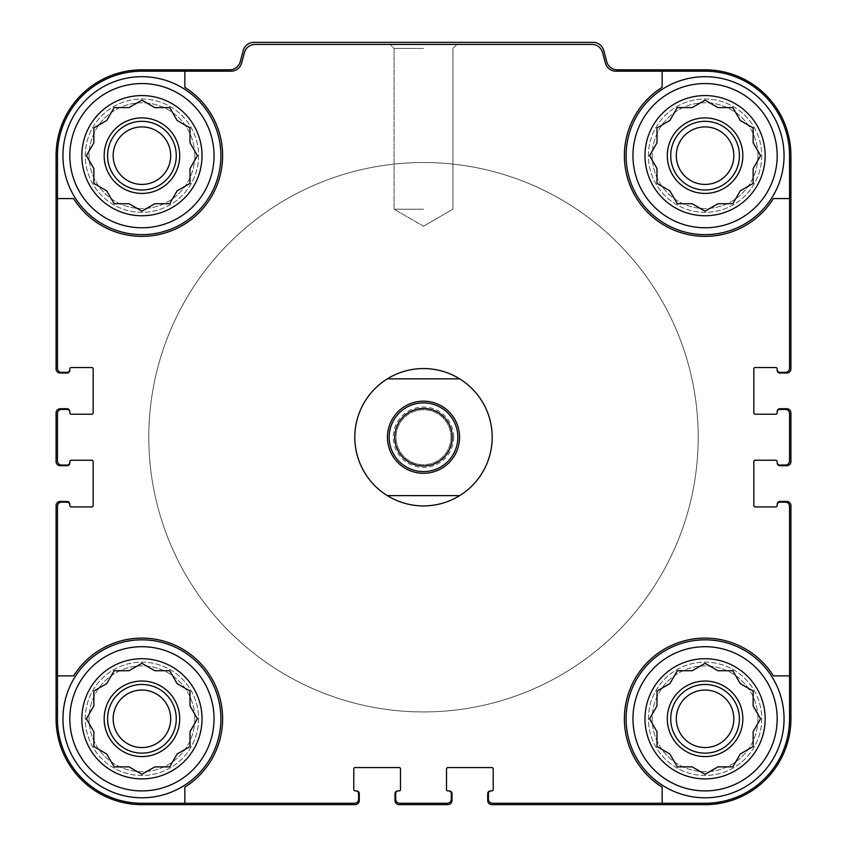 <?xml version="1.0" encoding="UTF-8"?>
<svg xmlns="http://www.w3.org/2000/svg" width="847" height="847" viewBox="0 0 847 847"><rect width="100%" height="100%" fill="white"/><g stroke="black" fill="none" stroke-linecap="round" stroke-linejoin="round"><path stroke-width="0.64" stroke-dasharray="4.24 3.18" d="M141.925 211.178L154.81 203.735L169.686 203.735L177.118 190.861L190.003 183.418L190.003 168.542L197.436 155.668L190.003 142.783L190.003 127.908L177.118 120.475L169.686 107.59L154.81 107.59L141.925 100.158L129.051 107.59L114.176 107.59L106.733 120.475L93.858 127.908L93.858 142.783L86.415 155.668L93.858 168.542L93.858 183.418L106.733 190.861L114.176 203.735L129.051 203.735L141.925 211.178L154.81 203.735L169.686 203.735L177.118 190.861L190.003 183.418L190.003 168.542L197.436 155.668L190.003 142.783L190.003 127.908L177.118 120.475L169.686 107.59L154.81 107.59L141.925 100.158L129.051 107.59L114.176 107.59L106.733 120.475L93.858 127.908L93.858 142.783L86.415 155.668L93.858 168.542L93.858 183.418L106.733 190.861L114.176 203.735L129.051 203.735L141.925 211.178L154.81 203.735L169.686 203.735L177.118 190.861L190.003 183.418L190.003 168.542L197.436 155.668L190.003 142.783L190.003 127.908L177.118 120.475L169.686 107.59L154.81 107.59L141.925 100.158L129.051 107.59L114.176 107.59L106.733 120.475L93.858 127.908L93.858 142.783L86.415 155.668L93.858 168.542L93.858 183.418L106.733 190.861L114.176 203.735L129.051 203.735L141.925 211.178M198.59 155.668A56.654 56.654 0 0 1 113.604 204.73A56.654 56.654 0 0 1 113.604 106.595A56.654 56.654 0 0 1 198.59 155.668A56.654 56.654 0 0 1 113.604 204.73A56.654 56.654 0 0 1 113.604 106.595A56.654 56.654 0 0 1 198.59 155.668A56.654 56.654 0 0 1 113.604 204.73A56.654 56.654 0 0 1 113.604 106.595A56.654 56.654 0 0 1 198.59 155.668A56.654 56.654 0 0 1 113.604 204.73A56.654 56.654 0 0 1 113.604 106.595A56.654 56.654 0 0 1 198.59 155.668M202.02 155.668A60.095 60.095 0 0 1 111.889 207.706A60.095 60.095 0 0 1 111.889 103.62A60.095 60.095 0 0 1 202.02 155.668M705.075 211.178L717.949 203.735L732.824 203.735L740.267 190.861L753.142 183.418L753.142 168.542L760.585 155.668L753.142 142.783L753.142 127.908L740.267 120.475L732.824 107.59L717.949 107.59L705.075 100.158L692.19 107.59L677.314 107.59L669.882 120.475L656.997 127.908L656.997 142.783L649.564 155.668L656.997 168.542L656.997 183.418L669.882 190.861L677.314 203.735L692.19 203.735L705.075 211.178L717.949 203.735L732.824 203.735L740.267 190.861L753.142 183.418L753.142 168.542L760.585 155.668L753.142 142.783L753.142 127.908L740.267 120.475L732.824 107.59L717.949 107.59L705.075 100.158L692.19 107.59L677.314 107.59L669.882 120.475L656.997 127.908L656.997 142.783L649.564 155.668L656.997 168.542L656.997 183.418L669.882 190.861L677.314 203.735L692.19 203.735L705.075 211.178L717.949 203.735L732.824 203.735L740.267 190.861L753.142 183.418L753.142 168.542L760.585 155.668L753.142 142.783L753.142 127.908L740.267 120.475L732.824 107.59L717.949 107.59L705.075 100.158L692.19 107.59L677.314 107.59L669.882 120.475L656.997 127.908L656.997 142.783L649.564 155.668L656.997 168.542L656.997 183.418L669.882 190.861L677.314 203.735L692.19 203.735L705.075 211.178M761.728 155.668A56.654 56.654 0 0 1 676.742 204.73A56.654 56.654 0 0 1 676.742 106.595A56.654 56.654 0 0 1 761.728 155.668A56.654 56.654 0 0 1 676.742 204.73A56.654 56.654 0 0 1 676.742 106.595A56.654 56.654 0 0 1 761.728 155.668A56.654 56.654 0 0 1 676.742 204.73A56.654 56.654 0 0 1 676.742 106.595A56.654 56.654 0 0 1 761.728 155.668A56.654 56.654 0 0 1 676.742 204.73A56.654 56.654 0 0 1 676.742 106.595A56.654 56.654 0 0 1 761.728 155.668M765.159 155.668A60.095 60.095 0 0 1 675.027 207.706A60.095 60.095 0 0 1 675.027 103.62A60.095 60.095 0 0 1 765.159 155.668M705.075 774.317L717.949 766.874L732.824 766.874L740.267 753.999L753.142 746.556L753.142 731.692L760.585 718.807L753.142 705.922L753.142 691.046L740.267 683.614L732.824 670.729L717.949 670.729L705.075 663.296L692.19 670.729L677.314 670.729L669.882 683.614L656.997 691.046L656.997 705.922L649.564 718.807L656.997 731.692L656.997 746.556L669.882 753.999L677.314 766.874L692.19 766.874L705.075 774.317L717.949 766.874L732.824 766.874L740.267 753.999L753.142 746.556L753.142 731.692L760.585 718.807L753.142 705.922L753.142 691.046L740.267 683.614L732.824 670.729L717.949 670.729L705.075 663.296L692.19 670.729L677.314 670.729L669.882 683.614L656.997 691.046L656.997 705.922L649.564 718.807L656.997 731.692L656.997 746.556L669.882 753.999L677.314 766.874L692.19 766.874L705.075 774.317L717.949 766.874L732.824 766.874L740.267 753.999L753.142 746.556L753.142 731.692L760.585 718.807L753.142 705.922L753.142 691.046L740.267 683.614L732.824 670.729L717.949 670.729L705.075 663.296L692.19 670.729L677.314 670.729L669.882 683.614L656.997 691.046L656.997 705.922L649.564 718.807L656.997 731.692L656.997 746.556L669.882 753.999L677.314 766.874L692.19 766.874L705.075 774.317M761.728 718.807A56.654 56.654 0 0 1 676.742 767.869A56.654 56.654 0 0 1 676.742 669.733A56.654 56.654 0 0 1 761.728 718.807A56.654 56.654 0 0 1 676.742 767.869A56.654 56.654 0 0 1 676.742 669.733A56.654 56.654 0 0 1 761.728 718.807A56.654 56.654 0 0 1 676.742 767.869A56.654 56.654 0 0 1 676.742 669.733A56.654 56.654 0 0 1 761.728 718.807A56.654 56.654 0 0 1 676.742 767.869A56.654 56.654 0 0 1 676.742 669.733A56.654 56.654 0 0 1 761.728 718.807M765.159 718.807A60.095 60.095 0 0 1 675.027 770.844A60.095 60.095 0 0 1 675.027 666.769A60.095 60.095 0 0 1 765.159 718.807M141.925 774.317L154.81 766.874L169.686 766.874L177.118 753.999L190.003 746.556L190.003 731.692L197.436 718.807L190.003 705.922L190.003 691.046L177.118 683.614L169.686 670.729L154.81 670.729L141.925 663.296L129.051 670.729L114.176 670.729L106.733 683.614L93.858 691.046L93.858 705.922L86.415 718.807L93.858 731.692L93.858 746.556L106.733 753.999L114.176 766.874L129.051 766.874L141.925 774.317L154.81 766.874L169.686 766.874L177.118 753.999L190.003 746.556L190.003 731.692L197.436 718.807L190.003 705.922L190.003 691.046L177.118 683.614L169.686 670.729L154.81 670.729L141.925 663.296L129.051 670.729L114.176 670.729L106.733 683.614L93.858 691.046L93.858 705.922L86.415 718.807L93.858 731.692L93.858 746.556L106.733 753.999L114.176 766.874L129.051 766.874L141.925 774.317L154.81 766.874L169.686 766.874L177.118 753.999L190.003 746.556L190.003 731.692L197.436 718.807L190.003 705.922L190.003 691.046L177.118 683.614L169.686 670.729L154.81 670.729L141.925 663.296L129.051 670.729L114.176 670.729L106.733 683.614L93.858 691.046L93.858 705.922L86.415 718.807L93.858 731.692L93.858 746.556L106.733 753.999L114.176 766.874L129.051 766.874L141.925 774.317M198.59 718.807A56.654 56.654 0 0 1 113.604 767.869A56.654 56.654 0 0 1 113.604 669.733A56.654 56.654 0 0 1 198.59 718.807A56.654 56.654 0 0 1 113.604 767.869A56.654 56.654 0 0 1 113.604 669.733A56.654 56.654 0 0 1 198.59 718.807A56.654 56.654 0 0 1 113.604 767.869A56.654 56.654 0 0 1 113.604 669.733A56.654 56.654 0 0 1 198.59 718.807A56.654 56.654 0 0 1 113.604 767.869A56.654 56.654 0 0 1 113.604 669.733A56.654 56.654 0 0 1 198.59 718.807M202.02 718.807A60.095 60.095 0 0 1 111.889 770.844A60.095 60.095 0 0 1 111.889 666.769A60.095 60.095 0 0 1 202.02 718.807M777.175 369.588A2.742 2.742 0 0 0 779.928 372.341A2.742 2.742 0 0 1 777.175 369.588A2.742 2.742 0 0 0 779.928 372.341L785.423 372.341A4.119 4.119 0 0 0 789.542 368.212L789.542 155.668A84.467 84.467 0 0 0 705.075 71.19L615.981 71.19A10.99 10.99 0 0 1 605.372 63.049L602.556 52.556A10.99 10.99 0 0 0 591.947 44.415L255.053 44.415A10.99 10.99 0 0 0 244.444 52.556L241.628 63.049A10.99 10.99 0 0 1 231.019 71.19L141.925 71.19L184.847 71.19L184.847 87.336A80.698 80.698 0 0 1 198.992 212.724A80.698 80.698 0 0 1 73.594 198.59L57.458 198.59L57.458 368.212A4.119 4.119 0 0 0 61.577 372.341L67.072 372.341A2.742 2.742 0 0 0 69.825 369.588L69.825 368.9A1.376 1.376 0 0 1 71.19 367.534L91.794 367.534A1.376 1.376 0 0 1 93.17 368.9L93.17 412.86A1.376 1.376 0 0 1 91.794 414.225L71.19 414.225A1.376 1.376 0 0 1 69.825 412.86L69.825 411.483A2.742 2.742 0 0 0 67.072 408.73L60.201 408.73A4.119 4.119 0 0 0 56.082 412.86L56.082 461.615A4.119 4.119 0 0 0 60.201 465.734L67.072 465.734A2.742 2.742 0 0 0 69.825 462.991L69.825 461.615A1.376 1.376 0 0 1 71.19 460.239L91.794 460.239A1.376 1.376 0 0 1 93.17 461.615L93.17 505.564A1.376 1.376 0 0 1 91.794 506.94L71.19 506.94A1.376 1.376 0 0 1 69.825 505.564L69.825 504.198A2.742 2.742 0 0 0 67.072 501.445L60.201 501.445A4.119 4.119 0 0 0 56.082 505.564L56.082 718.807A85.843 85.843 0 0 0 141.925 804.65L355.168 804.65A4.119 4.119 0 0 0 359.287 800.531L359.287 793.66A2.742 2.742 0 0 0 356.545 790.918L355.168 790.918A1.376 1.376 0 0 1 353.792 789.542L353.792 768.938A1.376 1.376 0 0 1 355.168 767.562L399.117 767.562A1.376 1.376 0 0 1 400.493 768.938L400.493 789.542A1.376 1.376 0 0 1 399.117 790.918L397.751 790.918A2.742 2.742 0 0 0 394.998 793.66L394.998 800.531A4.119 4.119 0 0 0 399.117 804.65L447.883 804.65A4.119 4.119 0 0 0 452.002 800.531L452.002 793.66A2.742 2.742 0 0 0 449.249 790.918L447.883 790.918A1.376 1.376 0 0 1 446.507 789.542L446.507 768.938A1.376 1.376 0 0 1 447.883 767.562L491.832 767.562A1.376 1.376 0 0 1 493.208 768.938L493.208 789.542A1.376 1.376 0 0 1 491.832 790.918L490.455 790.918A2.742 2.742 0 0 0 487.713 793.66L487.713 800.531A4.119 4.119 0 0 0 491.832 804.65L705.075 804.65A85.843 85.843 0 0 0 790.918 718.807L790.918 505.564A4.119 4.119 0 0 0 786.799 501.445L779.928 501.445A2.742 2.742 0 0 0 777.175 504.198L777.175 505.564A1.376 1.376 0 0 1 775.81 506.94L755.206 506.94A1.376 1.376 0 0 1 753.83 505.564L753.83 461.615A1.376 1.376 0 0 1 755.206 460.239L775.81 460.239A1.376 1.376 0 0 1 777.175 461.615L777.175 462.991A2.742 2.742 0 0 0 779.928 465.734L786.799 465.734A4.119 4.119 0 0 0 790.918 461.615L790.918 412.86A4.119 4.119 0 0 0 786.799 408.73L779.928 408.73A2.742 2.742 0 0 0 777.175 411.483L777.175 412.86A1.376 1.376 0 0 1 775.81 414.225L755.206 414.225A1.376 1.376 0 0 1 753.83 412.86L753.83 368.9A1.376 1.376 0 0 1 755.206 367.534L775.81 367.534A1.376 1.376 0 0 1 777.175 368.9L777.175 370.277A2.742 2.742 0 0 0 779.928 373.019L786.799 373.019A4.119 4.119 0 0 0 790.918 368.9L790.918 155.668A85.843 85.843 0 0 0 705.075 69.825L617.357 69.825A10.99 10.99 0 0 1 606.738 61.672L603.742 50.492A10.99 10.99 0 0 0 593.133 42.35L253.867 42.35A10.99 10.99 0 0 0 243.258 50.492L240.262 61.672A10.99 10.99 0 0 1 229.643 69.825L141.925 69.825A85.843 85.843 0 0 0 56.082 155.668L56.082 368.9A4.119 4.119 0 0 0 60.201 373.019L67.072 373.019A2.742 2.742 0 0 0 69.825 370.277L69.825 369.588A2.742 2.742 0 0 1 67.072 372.341A2.742 2.742 0 0 0 69.825 369.588M57.458 198.59L73.594 198.59A80.698 80.698 0 0 0 198.992 212.724A80.698 80.698 0 0 0 184.847 87.336A80.698 80.698 0 0 1 198.992 212.724A80.698 80.698 0 0 1 73.594 198.59L57.458 198.59L57.458 155.668L57.458 368.212A4.119 4.119 0 0 0 61.577 372.341L67.072 372.341L61.577 372.341A4.119 4.119 0 0 1 57.458 368.212L57.458 155.668A84.467 84.467 0 0 1 141.925 71.19A84.467 84.467 0 0 0 57.458 155.668A84.467 84.467 0 0 1 141.925 71.19L231.019 71.19A10.99 10.99 0 0 0 241.628 63.049L244.444 52.556L241.628 63.049A10.99 10.99 0 0 1 231.019 71.19L184.847 71.19M69.825 504.876A2.742 2.742 0 0 0 67.072 502.133A2.742 2.742 0 0 1 69.825 504.876A2.742 2.742 0 0 0 67.072 502.133L61.577 502.133A4.119 4.119 0 0 0 57.458 506.252L57.458 718.807L57.458 675.885L73.594 675.885A80.698 80.698 0 0 1 198.992 661.751A80.698 80.698 0 0 1 184.847 787.138L184.847 803.274L354.48 803.274A4.119 4.119 0 0 0 358.599 799.155L358.599 793.66A2.742 2.742 0 0 0 355.856 790.918A2.742 2.742 0 0 1 358.599 793.66A2.742 2.742 0 0 0 355.856 790.918M184.847 803.274L184.847 787.138A80.698 80.698 0 0 0 198.992 661.751A80.698 80.698 0 0 0 73.594 675.885A80.698 80.698 0 0 1 198.992 661.751A80.698 80.698 0 0 1 184.847 787.138L184.847 803.274L141.925 803.274L354.48 803.274A4.119 4.119 0 0 0 358.599 799.155L358.599 793.66L358.599 799.155A4.119 4.119 0 0 1 354.48 803.274L141.925 803.274A84.467 84.467 0 0 1 57.458 718.807A84.467 84.467 0 0 0 141.925 803.274A84.467 84.467 0 0 1 57.458 718.807L57.458 675.885M789.542 198.59L773.406 198.59A80.698 80.698 0 0 1 648.008 212.724A80.698 80.698 0 0 1 662.153 87.336L662.153 71.19L615.981 71.19L705.075 71.19A84.467 84.467 0 0 1 789.542 155.668L789.542 368.212L789.542 155.668A84.467 84.467 0 0 0 705.075 71.19L662.153 71.19L662.153 87.336L662.153 71.19M491.144 790.918A2.742 2.742 0 0 0 488.401 793.66A2.742 2.742 0 0 1 491.144 790.918A2.742 2.742 0 0 0 488.401 793.66L488.401 799.155A4.119 4.119 0 0 0 492.52 803.274L705.075 803.274L662.153 803.274L662.153 787.138A80.698 80.698 0 0 1 648.008 661.751A80.698 80.698 0 0 1 773.406 675.885L789.542 675.885L789.542 506.252A4.119 4.119 0 0 0 785.423 502.133L779.928 502.133A2.742 2.742 0 0 0 777.175 504.876A2.742 2.742 0 0 1 779.928 502.133A2.742 2.742 0 0 0 777.175 504.876M789.542 675.885L773.406 675.885A80.698 80.698 0 0 0 648.008 661.751A80.698 80.698 0 0 0 662.153 787.138A80.698 80.698 0 0 1 648.008 661.751A80.698 80.698 0 0 1 773.406 675.885L789.542 675.885L789.542 718.807L789.542 506.252A4.119 4.119 0 0 0 785.423 502.133L779.928 502.133L785.423 502.133A4.119 4.119 0 0 1 789.542 506.252L789.542 718.807A84.467 84.467 0 0 1 705.075 803.274A84.467 84.467 0 0 0 789.542 718.807A84.467 84.467 0 0 1 705.075 803.274L662.153 803.274M492.171 437.232A68.671 68.671 0 0 1 389.165 496.713A68.671 68.671 0 0 1 389.165 377.762A68.671 68.671 0 0 1 492.171 437.232A68.671 68.671 0 0 1 389.165 496.713A68.671 68.671 0 0 1 389.165 377.762A68.671 68.671 0 0 1 492.171 437.232M69.825 412.171A2.742 2.742 0 0 0 67.072 409.419A2.742 2.742 0 0 1 69.825 412.171A2.742 2.742 0 0 0 67.072 409.419L61.577 409.419A4.119 4.119 0 0 0 57.458 413.537L57.458 460.927A4.119 4.119 0 0 0 61.577 465.045L67.072 465.045A2.742 2.742 0 0 0 69.825 462.303A2.742 2.742 0 0 1 67.072 465.045A2.742 2.742 0 0 0 69.825 462.303M398.429 790.918A2.742 2.742 0 0 0 395.687 793.66A2.742 2.742 0 0 1 398.429 790.918A2.742 2.742 0 0 0 395.687 793.66L395.687 799.155A4.119 4.119 0 0 0 399.805 803.274L447.195 803.274A4.119 4.119 0 0 0 451.313 799.155L451.313 793.66A2.742 2.742 0 0 0 448.571 790.918A2.742 2.742 0 0 1 451.313 793.66A2.742 2.742 0 0 0 448.571 790.918M777.175 462.303A2.742 2.742 0 0 0 779.928 465.045A2.742 2.742 0 0 1 777.175 462.303A2.742 2.742 0 0 0 779.928 465.045L785.423 465.045A4.119 4.119 0 0 0 789.542 460.927L789.542 413.537A4.119 4.119 0 0 0 785.423 409.419L779.928 409.419A2.742 2.742 0 0 0 777.175 412.171A2.742 2.742 0 0 1 779.928 409.419A2.742 2.742 0 0 0 777.175 412.171M423.5 44.415L390.096 44.415L423.5 44.415M67.072 409.419L61.577 409.419A4.119 4.119 0 0 0 57.458 413.537L57.458 460.927A4.119 4.119 0 0 0 61.577 465.045L67.072 465.045L61.577 465.045A4.119 4.119 0 0 1 57.458 460.927L57.458 413.537A4.119 4.119 0 0 1 61.577 409.419L67.072 409.419M67.072 502.133L61.577 502.133A4.119 4.119 0 0 0 57.458 506.252A4.119 4.119 0 0 1 61.577 502.133L67.072 502.133M395.687 793.66L395.687 799.155A4.119 4.119 0 0 0 399.805 803.274L447.195 803.274A4.119 4.119 0 0 0 451.313 799.155L451.313 793.66L451.313 799.155A4.119 4.119 0 0 1 447.195 803.274L399.805 803.274A4.119 4.119 0 0 1 395.687 799.155L395.687 793.66M488.401 793.66L488.401 799.155A4.119 4.119 0 0 0 492.52 803.274A4.119 4.119 0 0 1 488.401 799.155L488.401 793.66M779.928 465.045L785.423 465.045A4.119 4.119 0 0 0 789.542 460.927L789.542 413.537A4.119 4.119 0 0 0 785.423 409.419L779.928 409.419L785.423 409.419A4.119 4.119 0 0 1 789.542 413.537L789.542 460.927A4.119 4.119 0 0 1 785.423 465.045L779.928 465.045M779.928 372.341L785.423 372.341A4.119 4.119 0 0 0 789.542 368.212A4.119 4.119 0 0 1 785.423 372.341L779.928 372.341M605.372 63.049A10.99 10.99 0 0 0 615.981 71.19A10.99 10.99 0 0 1 605.372 63.049L602.556 52.556A10.99 10.99 0 0 0 591.947 44.415L255.053 44.415A10.99 10.99 0 0 0 244.444 52.556A10.99 10.99 0 0 1 255.053 44.415L591.947 44.415A10.99 10.99 0 0 1 602.556 52.556L605.372 63.049M453.717 437.232A30.217 30.217 0 0 1 408.392 463.404A30.217 30.217 0 0 1 408.392 411.07A30.217 30.217 0 0 1 453.717 437.232M423.5 209.23L394.088 209.23L423.5 209.23M423.5 48.395L394.088 48.395L423.5 48.395M220.908 155.668A78.972 78.972 0 0 1 102.445 224.063A78.972 78.972 0 0 1 102.445 87.273A78.972 78.972 0 0 1 220.908 155.668A78.972 78.972 0 0 1 102.445 224.063A78.972 78.972 0 0 1 102.445 87.273A78.972 78.972 0 0 1 220.908 155.668A78.972 78.972 0 0 1 102.445 224.063A78.972 78.972 0 0 1 102.445 87.273A78.972 78.972 0 0 1 220.908 155.668M220.908 718.807A78.972 78.972 0 0 1 102.445 787.202A78.972 78.972 0 0 1 102.445 650.411A78.972 78.972 0 0 1 220.908 718.807A78.972 78.972 0 0 0 141.925 639.824A78.972 78.972 0 0 0 62.953 718.807A78.972 78.972 0 0 0 141.925 797.779A78.972 78.972 0 0 0 220.908 718.807A78.972 78.972 0 0 1 102.445 787.202A78.972 78.972 0 0 1 102.445 650.411A78.972 78.972 0 0 1 220.908 718.807M784.047 718.807A78.972 78.972 0 0 1 665.583 787.202A78.972 78.972 0 0 1 665.583 650.411A78.972 78.972 0 0 1 784.047 718.807A78.972 78.972 0 0 0 705.075 639.824A78.972 78.972 0 0 0 626.092 718.807A78.972 78.972 0 0 0 705.075 797.779A78.972 78.972 0 0 0 784.047 718.807A78.972 78.972 0 0 1 665.583 787.202A78.972 78.972 0 0 1 665.583 650.411A78.972 78.972 0 0 1 784.047 718.807M773.406 198.59A80.698 80.698 0 0 1 648.008 212.724A80.698 80.698 0 0 1 662.153 87.336A80.698 80.698 0 0 0 648.008 212.724A80.698 80.698 0 0 0 773.406 198.59M784.047 155.668A78.972 78.972 0 0 1 665.583 224.063A78.972 78.972 0 0 1 665.583 87.273A78.972 78.972 0 0 1 784.047 155.668A78.972 78.972 0 0 1 665.583 224.063A78.972 78.972 0 0 1 665.583 87.273A78.972 78.972 0 0 1 784.047 155.668A78.972 78.972 0 0 1 665.583 224.063A78.972 78.972 0 0 1 665.583 87.273A78.972 78.972 0 0 1 784.047 155.668M698.203 437.232A274.703 274.703 0 0 1 286.148 675.133A274.703 274.703 0 0 1 286.148 199.331A274.703 274.703 0 0 1 698.203 437.232A274.703 274.703 0 0 1 286.148 675.133A274.703 274.703 0 0 1 286.148 199.331A274.703 274.703 0 0 1 698.203 437.232M733.83 718.807A28.766 28.766 0 0 1 690.686 743.708A28.766 28.766 0 0 1 690.686 693.894A28.766 28.766 0 0 1 733.83 718.807A28.766 28.766 0 0 1 690.686 743.708A28.766 28.766 0 0 1 690.686 693.894A28.766 28.766 0 0 1 733.83 718.807A28.766 28.766 0 0 1 690.686 743.708A28.766 28.766 0 0 1 690.686 693.894A28.766 28.766 0 0 1 733.83 718.807M733.83 155.668A28.766 28.766 0 0 1 690.686 180.57A28.766 28.766 0 0 1 690.686 130.756A28.766 28.766 0 0 1 733.83 155.668A28.766 28.766 0 0 1 690.686 180.57A28.766 28.766 0 0 1 690.686 130.756A28.766 28.766 0 0 1 733.83 155.668A28.766 28.766 0 0 1 690.686 180.57A28.766 28.766 0 0 1 690.686 130.756A28.766 28.766 0 0 1 733.83 155.668M777.175 718.807A72.111 72.111 0 0 1 669.014 781.252A72.111 72.111 0 0 1 669.014 656.361A72.111 72.111 0 0 1 777.175 718.807M777.175 155.668A72.111 72.111 0 0 1 669.014 218.113A72.111 72.111 0 0 1 669.014 93.212A72.111 72.111 0 0 1 777.175 155.668M739.41 718.807A34.335 34.335 0 0 1 687.902 748.547A34.335 34.335 0 0 1 687.902 689.066A34.335 34.335 0 0 1 739.41 718.807M742.84 718.807A37.776 37.776 0 0 1 686.186 751.511A37.776 37.776 0 0 1 686.186 686.091A37.776 37.776 0 0 1 742.84 718.807M739.41 155.668A34.335 34.335 0 0 1 687.902 185.398A34.335 34.335 0 0 1 687.902 125.928A34.335 34.335 0 0 1 739.41 155.668M742.84 155.668A37.776 37.776 0 0 1 686.186 188.373A37.776 37.776 0 0 1 686.186 122.953A37.776 37.776 0 0 1 742.84 155.668M214.037 718.807A72.111 72.111 0 0 1 105.875 781.252A72.111 72.111 0 0 1 105.875 656.361A72.111 72.111 0 0 1 214.037 718.807M214.037 155.668A72.111 72.111 0 0 1 105.875 218.113A72.111 72.111 0 0 1 105.875 93.212A72.111 72.111 0 0 1 214.037 155.668M170.692 155.668A28.766 28.766 0 0 1 127.548 180.57A28.766 28.766 0 0 1 127.548 130.756A28.766 28.766 0 0 1 170.692 155.668A28.766 28.766 0 0 1 127.548 180.57A28.766 28.766 0 0 1 127.548 130.756A28.766 28.766 0 0 1 170.692 155.668A28.766 28.766 0 0 1 127.548 180.57A28.766 28.766 0 0 1 127.548 130.756A28.766 28.766 0 0 1 170.692 155.668M170.692 718.807A28.766 28.766 0 0 1 127.548 743.708A28.766 28.766 0 0 1 127.548 693.894A28.766 28.766 0 0 1 170.692 718.807A28.766 28.766 0 0 1 127.548 743.708A28.766 28.766 0 0 1 127.548 693.894A28.766 28.766 0 0 1 170.692 718.807A28.766 28.766 0 0 1 127.548 743.708A28.766 28.766 0 0 1 127.548 693.894A28.766 28.766 0 0 1 170.692 718.807M176.271 718.807A34.335 34.335 0 0 1 124.763 748.547A34.335 34.335 0 0 1 124.763 689.066A34.335 34.335 0 0 1 176.271 718.807M179.702 718.807A37.776 37.776 0 0 1 123.048 751.511A37.776 37.776 0 0 1 123.048 686.091A37.776 37.776 0 0 1 179.702 718.807M176.271 155.668A34.335 34.335 0 0 1 124.763 185.398A34.335 34.335 0 0 1 124.763 125.928A34.335 34.335 0 0 1 176.271 155.668M179.702 155.668A37.776 37.776 0 0 1 123.048 188.373A37.776 37.776 0 0 1 123.048 122.953A37.776 37.776 0 0 1 179.702 155.668M194.81 718.807A52.885 52.885 0 0 1 115.488 764.597A52.885 52.885 0 0 1 115.488 673.005A52.885 52.885 0 0 1 194.81 718.807A52.885 52.885 0 0 1 115.488 764.597A52.885 52.885 0 0 1 115.488 673.005A52.885 52.885 0 0 1 194.81 718.807M194.81 155.668A52.885 52.885 0 0 1 115.488 201.459A52.885 52.885 0 0 1 115.488 109.866A52.885 52.885 0 0 1 194.81 155.668A52.885 52.885 0 0 1 115.488 201.459A52.885 52.885 0 0 1 115.488 109.866A52.885 52.885 0 0 1 194.81 155.668M757.949 718.807A52.885 52.885 0 0 1 678.627 764.597A52.885 52.885 0 0 1 678.627 673.005A52.885 52.885 0 0 1 757.949 718.807A52.885 52.885 0 0 1 678.627 764.597A52.885 52.885 0 0 1 678.627 673.005A52.885 52.885 0 0 1 757.949 718.807M757.949 155.668A52.885 52.885 0 0 1 678.627 201.459A52.885 52.885 0 0 1 678.627 109.866A52.885 52.885 0 0 1 757.949 155.668A52.885 52.885 0 0 1 678.627 201.459A52.885 52.885 0 0 1 678.627 109.866A52.885 52.885 0 0 1 757.949 155.668M450.975 437.232A27.475 27.475 0 0 1 409.768 461.022A27.475 27.475 0 0 1 409.768 413.442A27.475 27.475 0 0 1 450.975 437.232A27.475 27.475 0 0 1 409.768 461.022A27.475 27.475 0 0 1 409.768 413.442A27.475 27.475 0 0 1 450.975 437.232M354.829 437.232A68.671 68.671 0 0 1 457.835 377.762A68.671 68.671 0 0 1 457.835 496.713A68.671 68.671 0 0 1 354.829 437.232M148.797 437.232A274.703 274.703 0 0 1 560.852 199.331A274.703 274.703 0 0 1 560.852 675.133A274.703 274.703 0 0 1 148.797 437.232A274.703 274.703 0 0 1 560.852 199.331A274.703 274.703 0 0 1 560.852 675.133A274.703 274.703 0 0 1 148.797 437.232M459.677 495.611L387.323 495.611M387.323 378.863L459.677 378.863M387.45 437.232A36.05 36.05 0 0 1 441.531 406.009A36.05 36.05 0 0 1 441.531 468.455A36.05 36.05 0 0 1 387.45 437.232M394.734 437.232A28.766 28.766 0 0 1 423.5 408.476A28.766 28.766 0 0 1 452.266 437.232A28.766 28.766 0 0 1 423.5 465.998A28.766 28.766 0 0 1 394.734 437.232M423.5 226.213L452.912 209.23L452.912 48.395L456.904 44.415L452.912 48.395L452.912 209.23L423.5 226.213L394.088 209.23L394.088 48.395L390.096 44.415L394.088 48.395L394.088 209.23L423.5 226.213"/><path stroke-width="1.27" d="M184.847 71.19L184.847 87.336A80.698 80.698 0 0 1 198.992 212.724A80.698 80.698 0 0 1 73.594 198.59L57.458 198.59L57.458 368.212A4.119 4.119 0 0 0 61.577 372.341L67.072 372.341A2.742 2.742 0 0 0 69.825 369.588L69.825 368.9A1.376 1.376 0 0 1 71.19 367.534L91.794 367.534A1.376 1.376 0 0 1 93.17 368.9L93.17 412.86A1.376 1.376 0 0 1 91.794 414.225L71.19 414.225A1.376 1.376 0 0 1 69.825 412.86L69.825 412.171A2.742 2.742 0 0 0 67.072 409.419L61.577 409.419A4.119 4.119 0 0 0 57.458 413.537L57.458 460.927A4.119 4.119 0 0 0 61.577 465.045L67.072 465.045A2.742 2.742 0 0 0 69.825 462.303L69.825 461.615A1.376 1.376 0 0 1 71.19 460.239L91.794 460.239A1.376 1.376 0 0 1 93.17 461.615L93.17 505.564A1.376 1.376 0 0 1 91.794 506.94L71.19 506.94A1.376 1.376 0 0 1 69.825 505.564L69.825 504.876A2.742 2.742 0 0 0 67.072 502.133L61.577 502.133A4.119 4.119 0 0 0 57.458 506.252L57.458 675.885L73.594 675.885A80.698 80.698 0 0 1 198.992 661.751A80.698 80.698 0 0 1 184.847 787.138L184.847 803.274L354.48 803.274A4.119 4.119 0 0 0 358.599 799.155L358.599 793.66A2.742 2.742 0 0 0 355.856 790.918L355.168 790.918A1.376 1.376 0 0 1 353.792 789.542L353.792 768.938A1.376 1.376 0 0 1 355.168 767.562L399.117 767.562A1.376 1.376 0 0 1 400.493 768.938L400.493 789.542A1.376 1.376 0 0 1 399.117 790.918L398.429 790.918A2.742 2.742 0 0 0 395.687 793.66L395.687 799.155A4.119 4.119 0 0 0 399.805 803.274L447.195 803.274A4.119 4.119 0 0 0 451.313 799.155L451.313 793.66A2.742 2.742 0 0 0 448.571 790.918L447.883 790.918A1.376 1.376 0 0 1 446.507 789.542L446.507 768.938A1.376 1.376 0 0 1 447.883 767.562L491.832 767.562A1.376 1.376 0 0 1 493.208 768.938L493.208 789.542A1.376 1.376 0 0 1 491.832 790.918L491.144 790.918A2.742 2.742 0 0 0 488.401 793.66L488.401 799.155A4.119 4.119 0 0 0 492.52 803.274L662.153 803.274L662.153 787.138A80.698 80.698 0 0 1 648.008 661.751A80.698 80.698 0 0 1 773.406 675.885L789.542 675.885L789.542 506.252A4.119 4.119 0 0 0 785.423 502.133L779.928 502.133A2.742 2.742 0 0 0 777.175 504.876L777.175 505.564A1.376 1.376 0 0 1 775.81 506.94L755.206 506.94A1.376 1.376 0 0 1 753.83 505.564L753.83 461.615A1.376 1.376 0 0 1 755.206 460.239L775.81 460.239A1.376 1.376 0 0 1 777.175 461.615L777.175 462.303A2.742 2.742 0 0 0 779.928 465.045L785.423 465.045A4.119 4.119 0 0 0 789.542 460.927L789.542 413.537A4.119 4.119 0 0 0 785.423 409.419L779.928 409.419A2.742 2.742 0 0 0 777.175 412.171L777.175 412.86A1.376 1.376 0 0 1 775.81 414.225L755.206 414.225A1.376 1.376 0 0 1 753.83 412.86L753.83 368.9A1.376 1.376 0 0 1 755.206 367.534L775.81 367.534A1.376 1.376 0 0 1 777.175 368.9L777.175 369.588A2.742 2.742 0 0 0 779.928 372.341L785.423 372.341A4.119 4.119 0 0 0 789.542 368.212L789.542 198.59L773.406 198.59A80.698 80.698 0 0 1 648.008 212.724A80.698 80.698 0 0 1 662.153 87.336L662.153 71.19L615.981 71.19A10.99 10.99 0 0 1 605.372 63.049L602.556 52.556A10.99 10.99 0 0 0 591.947 44.415L255.053 44.415A10.99 10.99 0 0 0 244.444 52.556L241.628 63.049A10.99 10.99 0 0 1 231.019 71.19L141.925 71.19A84.467 84.467 0 0 0 57.458 155.668L57.458 198.59M662.153 71.19L705.075 71.19A84.467 84.467 0 0 1 789.542 155.668L789.542 198.59M184.847 803.274L141.925 803.274A84.467 84.467 0 0 1 57.458 718.807L57.458 675.885M789.542 675.885L789.542 718.807A84.467 84.467 0 0 1 705.075 803.274L662.153 803.274M777.175 369.588L777.175 370.277A2.742 2.742 0 0 0 779.928 373.019L786.799 373.019A4.119 4.119 0 0 0 790.918 368.9L790.918 155.668A85.843 85.843 0 0 0 705.075 69.825L617.357 69.825A10.99 10.99 0 0 1 606.738 61.672L603.742 50.492A10.99 10.99 0 0 0 593.133 42.35L253.867 42.35A10.99 10.99 0 0 0 243.258 50.492L240.262 61.672A10.99 10.99 0 0 1 229.643 69.825L141.925 69.825A85.843 85.843 0 0 0 56.082 155.668L56.082 368.9A4.119 4.119 0 0 0 60.201 373.019L67.072 373.019A2.742 2.742 0 0 0 69.825 370.277L69.825 369.588M69.825 412.171L69.825 411.483A2.742 2.742 0 0 0 67.072 408.73L60.201 408.73A4.119 4.119 0 0 0 56.082 412.86L56.082 461.615A4.119 4.119 0 0 0 60.201 465.734L67.072 465.734A2.742 2.742 0 0 0 69.825 462.991L69.825 462.303M69.825 504.876L69.825 504.198A2.742 2.742 0 0 0 67.072 501.445L60.201 501.445A4.119 4.119 0 0 0 56.082 505.564L56.082 718.807A85.843 85.843 0 0 0 141.925 804.65L355.168 804.65A4.119 4.119 0 0 0 359.287 800.531L359.287 793.66A2.742 2.742 0 0 0 356.545 790.918L355.856 790.918M398.429 790.918L397.751 790.918A2.742 2.742 0 0 0 394.998 793.66L394.998 800.531A4.119 4.119 0 0 0 399.117 804.65L447.883 804.65A4.119 4.119 0 0 0 452.002 800.531L452.002 793.66A2.742 2.742 0 0 0 449.249 790.918L448.571 790.918M491.144 790.918L490.455 790.918A2.742 2.742 0 0 0 487.713 793.66L487.713 800.531A4.119 4.119 0 0 0 491.832 804.65L705.075 804.65A85.843 85.843 0 0 0 790.918 718.807L790.918 505.564A4.119 4.119 0 0 0 786.799 501.445L779.928 501.445A2.742 2.742 0 0 0 777.175 504.198L777.175 504.876M777.175 462.303L777.175 462.991A2.742 2.742 0 0 0 779.928 465.734L786.799 465.734A4.119 4.119 0 0 0 790.918 461.615L790.918 412.86A4.119 4.119 0 0 0 786.799 408.73L779.928 408.73A2.742 2.742 0 0 0 777.175 411.483L777.175 412.171M777.175 718.807A72.111 72.111 0 0 1 669.014 781.252A72.111 72.111 0 0 1 669.014 656.361A72.111 72.111 0 0 1 777.175 718.807M765.159 718.807A60.095 60.095 0 0 1 675.027 770.844A60.095 60.095 0 0 1 675.027 666.769A60.095 60.095 0 0 1 765.159 718.807M784.047 718.807A78.972 78.972 0 0 1 665.583 787.202A78.972 78.972 0 0 1 665.583 650.411A78.972 78.972 0 0 1 784.047 718.807M717.949 766.874L732.824 766.874L740.267 753.999L753.142 746.556L753.142 731.692L760.585 718.807L753.142 705.922L753.142 691.046L740.267 683.614L732.824 670.729L717.949 670.729L705.075 663.296L692.19 670.729L677.314 670.729L669.882 683.614L656.997 691.046L656.997 705.922L649.564 718.807L656.997 731.692L656.997 746.556L669.882 753.999L677.314 766.874L692.19 766.874L705.075 774.317L717.949 766.874M742.84 718.807A37.776 37.776 0 0 1 686.186 751.511A37.776 37.776 0 0 1 686.186 686.091A37.776 37.776 0 0 1 742.84 718.807M739.41 718.807A34.335 34.335 0 0 1 687.902 748.547A34.335 34.335 0 0 1 687.902 689.066A34.335 34.335 0 0 1 739.41 718.807M733.83 718.807A28.766 28.766 0 0 1 690.686 743.708A28.766 28.766 0 0 1 690.686 693.894A28.766 28.766 0 0 1 733.83 718.807M777.175 155.668A72.111 72.111 0 0 1 669.014 218.113A72.111 72.111 0 0 1 669.014 93.212A72.111 72.111 0 0 1 777.175 155.668M765.159 155.668A60.095 60.095 0 0 1 675.027 207.706A60.095 60.095 0 0 1 675.027 103.62A60.095 60.095 0 0 1 765.159 155.668M784.047 155.668A78.972 78.972 0 0 1 665.583 224.063A78.972 78.972 0 0 1 665.583 87.273A78.972 78.972 0 0 1 784.047 155.668M717.949 203.735L732.824 203.735L740.267 190.861L753.142 183.418L753.142 168.542L760.585 155.668L753.142 142.783L753.142 127.908L740.267 120.475L732.824 107.59L717.949 107.59L705.075 100.158L692.19 107.59L677.314 107.59L669.882 120.475L656.997 127.908L656.997 142.783L649.564 155.668L656.997 168.542L656.997 183.418L669.882 190.861L677.314 203.735L692.19 203.735L705.075 211.178L717.949 203.735M742.84 155.668A37.776 37.776 0 0 1 686.186 188.373A37.776 37.776 0 0 1 686.186 122.953A37.776 37.776 0 0 1 742.84 155.668M739.41 155.668A34.335 34.335 0 0 1 687.902 185.398A34.335 34.335 0 0 1 687.902 125.928A34.335 34.335 0 0 1 739.41 155.668M733.83 155.668A28.766 28.766 0 0 1 690.686 180.57A28.766 28.766 0 0 1 690.686 130.756A28.766 28.766 0 0 1 733.83 155.668M214.037 718.807A72.111 72.111 0 0 1 105.875 781.252A72.111 72.111 0 0 1 105.875 656.361A72.111 72.111 0 0 1 214.037 718.807M202.02 718.807A60.095 60.095 0 0 1 111.889 770.844A60.095 60.095 0 0 1 111.889 666.769A60.095 60.095 0 0 1 202.02 718.807M220.908 718.807A78.972 78.972 0 0 1 102.445 787.202A78.972 78.972 0 0 1 102.445 650.411A78.972 78.972 0 0 1 220.908 718.807M214.037 155.668A72.111 72.111 0 0 1 105.875 218.113A72.111 72.111 0 0 1 105.875 93.212A72.111 72.111 0 0 1 214.037 155.668M202.02 155.668A60.095 60.095 0 0 1 111.889 207.706A60.095 60.095 0 0 1 111.889 103.62A60.095 60.095 0 0 1 202.02 155.668M220.908 155.668A78.972 78.972 0 0 1 102.445 224.063A78.972 78.972 0 0 1 102.445 87.273A78.972 78.972 0 0 1 220.908 155.668M154.81 203.735L169.686 203.735L177.118 190.861L190.003 183.418L190.003 168.542L197.436 155.668L190.003 142.783L190.003 127.908L177.118 120.475L169.686 107.59L154.81 107.59L141.925 100.158L129.051 107.59L114.176 107.59L106.733 120.475L93.858 127.908L93.858 142.783L86.415 155.668L93.858 168.542L93.858 183.418L106.733 190.861L114.176 203.735L129.051 203.735L141.925 211.178L154.81 203.735M179.702 155.668A37.776 37.776 0 0 1 123.048 188.373A37.776 37.776 0 0 1 123.048 122.953A37.776 37.776 0 0 1 179.702 155.668M176.271 155.668A34.335 34.335 0 0 1 124.763 185.398A34.335 34.335 0 0 1 124.763 125.928A34.335 34.335 0 0 1 176.271 155.668M170.692 155.668A28.766 28.766 0 0 1 127.548 180.57A28.766 28.766 0 0 1 127.548 130.756A28.766 28.766 0 0 1 170.692 155.668M154.81 766.874L169.686 766.874L177.118 753.999L190.003 746.556L190.003 731.692L197.436 718.807L190.003 705.922L190.003 691.046L177.118 683.614L169.686 670.729L154.81 670.729L141.925 663.296L129.051 670.729L114.176 670.729L106.733 683.614L93.858 691.046L93.858 705.922L86.415 718.807L93.858 731.692L93.858 746.556L106.733 753.999L114.176 766.874L129.051 766.874L141.925 774.317L154.81 766.874M179.702 718.807A37.776 37.776 0 0 1 123.048 751.511A37.776 37.776 0 0 1 123.048 686.091A37.776 37.776 0 0 1 179.702 718.807M176.271 718.807A34.335 34.335 0 0 1 124.763 748.547A34.335 34.335 0 0 1 124.763 689.066A34.335 34.335 0 0 1 176.271 718.807M170.692 718.807A28.766 28.766 0 0 1 127.548 743.708A28.766 28.766 0 0 1 127.548 693.894A28.766 28.766 0 0 1 170.692 718.807M387.323 378.863L459.677 378.863A68.671 68.671 0 0 1 459.677 495.611L387.323 495.611A68.671 68.671 0 0 1 387.323 378.863A68.671 68.671 0 0 1 459.677 378.863M387.45 437.232A36.05 36.05 0 0 1 441.531 406.009A36.05 36.05 0 0 1 441.531 468.455A36.05 36.05 0 0 1 387.45 437.232M459.677 495.611A68.671 68.671 0 0 1 387.323 495.611M389.165 437.232A34.335 34.335 0 0 1 440.673 407.502A34.335 34.335 0 0 1 440.673 466.972A34.335 34.335 0 0 1 389.165 437.232M394.734 437.232A28.766 28.766 0 0 1 437.878 412.33A28.766 28.766 0 0 1 437.878 462.144A28.766 28.766 0 0 1 394.734 437.232"/></g></svg>
